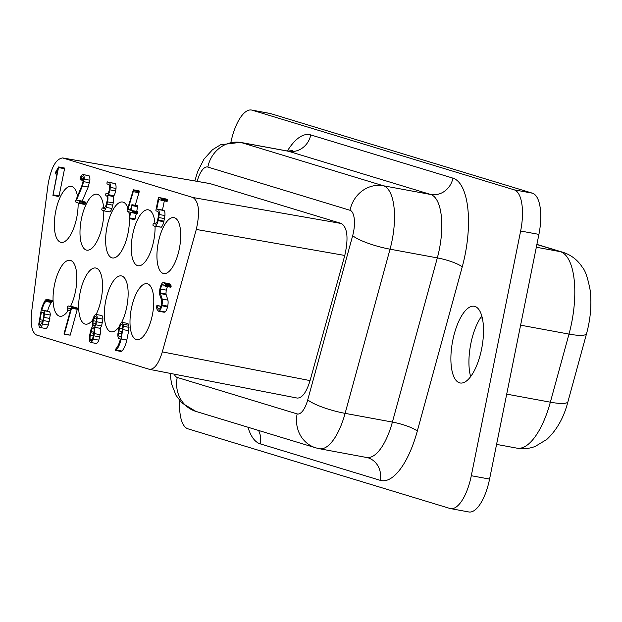 <?xml version="1.0" encoding="UTF-8"?>
<svg xmlns="http://www.w3.org/2000/svg" width="622" height="622" viewBox="0 0 622 622"><rect width="100%" height="100%" fill="white"/><g stroke="black" fill="none" stroke-linecap="round" stroke-linejoin="round"><path stroke-width="0.93" d="M481.817 315.984A38.999 14.975 -79.6 0 0 470.644 376.598M450.515 508.594L468.794 511.96A37.74 14.493 100.4 0 0 489.576 479.088L538.916 234.385A37.74 14.493 -79.6 0 0 532.424 193.185L270.446 113.554A37.74 14.493 100.4 0 0 269.831 113.406L251.552 110.04A37.74 14.493 100.4 0 1 252.167 110.187L514.153 189.819A37.74 14.493 -79.6 0 1 520.637 231.019L471.297 475.721A37.74 14.493 100.4 0 1 450.515 508.594A37.74 14.493 100.4 0 1 449.9 508.446L187.922 428.815A37.74 14.493 -79.6 0 1 179.719 400.638M230.972 141.979A37.74 14.493 100.4 0 1 251.552 110.04M459.502 382.818A38.999 14.975 -79.6 0 0 460.132 382.973A38.999 14.975 -79.6 0 0 481.77 348.172A38.999 14.975 -79.6 0 0 474.905 306.428A38.999 14.975 -79.6 0 0 474.275 306.273A38.999 14.975 -79.6 0 0 452.637 341.081A38.999 14.975 -79.6 0 0 459.502 382.818M162.326 351.881L196.288 229.448C200.097 212.374 199.009 201.738 193.022 197.539L62.643 157.941L209.871 183.56L341.517 223.539C347.496 227.738 348.584 238.374 344.782 255.455L310.059 380.602C306.452 392.334 302.175 398.158 297.23 398.072L149.498 369.351C154.443 369.437 158.719 363.613 162.326 351.881L310.059 380.602M149.498 369.351L36.667 335.071C32.002 332.661 30.307 325.018 31.598 312.143L48.073 184.4C51.035 167.683 55.894 158.867 62.643 157.941M68.008 305.923L73.723 306.973L77.392 308.092L77.462 308.621L70.224 335.149L64.276 334.449L64.097 333.462L70.869 308.877L67.985 308.007L67.254 310.331L67.666 306.459L68.008 305.923L71.678 307.043L71.755 307.571L64.276 334.449M163.446 282.629L169.161 283.679L170.552 284.868L171.128 286.447L170.793 287.216L165.079 286.167L162.809 284.518C161.837 285.179 161.067 286.695 160.507 289.059L160.243 292.946L162.218 299.081A7.993 3.071 100.4 0 1 162 305.107L161.852 305.783A7.2 2.76 100.4 0 1 159.481 310.907L158.509 311.202L157.117 309.569L156.355 306.879L156.977 305.627A11.904 4.572 -79.6 0 0 159.053 309.282C160.064 308.667 160.865 307.136 161.456 304.687L161.448 299.711L159.761 294.82A7.962 3.056 100.4 0 1 159.947 288.709L160.095 288.033A7.355 2.822 100.4 0 1 162.451 282.878L163.446 282.629L164.846 283.811L165.421 284.783L165.079 286.167M167.442 286.602L166.222 290.116L165.95 293.996L167.932 300.131A7.993 3.071 100.4 0 1 167.707 306.164L167.559 306.833A7.2 2.76 100.4 0 1 165.195 311.956L164.224 312.252L158.509 311.202M83.045 174.502L89.016 175.715A6.134 2.356 100.4 0 1 89.871 180.209L88.184 187.004L82.205 201.131L85.447 202.119L85.245 203.93L84.926 204.459L79.212 203.41L75.55 201.878L75.48 201.147L82.586 183.91L83.465 178.98A4.315 1.656 -79.6 0 0 82.633 176.461A4.393 1.687 -79.6 0 0 80.72 178.561L80.067 179.828L80.394 177.62A6.103 2.348 100.4 0 1 83.045 174.502L83.301 174.665A6.134 2.356 100.4 0 1 84.157 179.159L82.469 185.947L76.49 200.074L79.74 201.062L79.212 203.41M96.068 314.452L101.775 315.502A5.893 2.263 100.4 0 1 102.902 319.109L101.611 325.874L100.212 328.33A7.62 2.923 100.4 0 1 100.111 334.652L98.789 340.141A6.002 2.309 100.4 0 1 96.122 343.445L90.408 342.388C89.296 341.486 89 339.379 89.529 336.067L90.361 331.744A7.464 2.869 100.4 0 1 92.476 326.659A7.736 2.97 100.4 0 1 92.631 320.486C93.059 317.904 94.008 315.914 95.477 314.522L96.068 314.452A5.893 2.263 100.4 0 1 97.188 318.052L95.897 324.824L94.497 327.273A7.62 2.923 100.4 0 1 94.396 333.602L93.082 339.091A6.002 2.309 100.4 0 1 90.408 342.388M158.68 197.493L164.395 198.542L167.629 199.522L167.691 200.066L167.1 201.45L158.664 199.569L156.76 209.015L158.423 209.528C159.139 210.477 159.403 212.133 159.216 214.512L158.097 220.67A7.441 2.853 100.4 0 1 155.609 226.144L154.785 226.385L153.028 225.428L153.028 224.41L153.432 223.461L155.446 224.075L157.242 221.525L158.439 216.176C158.734 213.789 158.517 212.211 157.786 211.418L155.974 210.866L155.889 210.329L158.338 198.06L158.68 197.493L161.922 198.472L161.393 200.401M164.309 200.937L162.466 210.073L164.138 210.578C164.846 211.527 165.11 213.19 164.923 215.562L163.811 221.72A7.441 2.853 100.4 0 1 161.316 227.201L154.785 226.385M107.388 181.896L115.148 183.576C115.902 184.384 116.19 186.017 116.019 188.474L115.669 190.9A7.884 3.024 100.4 0 1 113.958 195.697L113.367 196.505A7.736 2.97 100.4 0 1 113.251 202.904L111.921 208.463A6.018 2.309 100.4 0 1 109.231 211.853L103.524 210.796L101.728 209.832L102.132 207.872L104.162 208.487L106.199 205.12L107.171 200.548A5.233 2.014 -79.6 0 0 107.038 196.303L105.864 195.565L105.553 194.476L105.88 193.714L107.761 193.59A5.551 2.13 -79.6 0 0 109.379 189.624A5.085 1.952 -79.6 0 0 109.27 184.804L106.976 183.863L106.968 182.79L107.388 181.896L109.433 182.518C110.187 183.327 110.483 184.959 110.304 187.416L109.962 189.85A7.884 3.024 100.4 0 1 108.251 194.647L107.66 195.448A7.736 2.97 100.4 0 1 107.536 201.855L106.206 207.414A6.018 2.309 100.4 0 1 103.524 210.796M136.342 213.54L134.819 219.628L129.104 218.571L130.06 212.18L127.129 211.293L127.09 210.524L133.372 189.796L133.536 190.682L127.969 209.458L130.457 210.213L131.903 204.685L131.055 210.392L132.113 210.718L132.105 211.783L131.708 212.685L130.659 212.366L129.539 217.894L135.254 218.944M133.372 189.796L139.087 190.853L139.242 191.731L135.231 205.299M131.903 204.685L137.618 205.742L136.762 211.449L137.827 211.768L137.89 212.366L137.415 213.735L131.708 212.685M46.463 299.376L52.17 300.426L52.116 301.934L51.509 302.494C50.063 303.995 48.757 306.879 47.567 311.14L49.262 311.653A5.178 1.99 100.4 0 1 50.258 315.027L48.337 325.042C47.342 327.467 46.44 328.626 45.631 328.517L39.925 327.46A5.823 2.231 100.4 0 1 38.821 323.782L41.13 310.565C41.347 308.185 44.667 299.586 46.463 299.376L46.401 300.885L45.795 301.445C44.356 302.945 43.042 305.822 41.861 310.09L43.556 310.603A5.178 1.99 100.4 0 1 44.543 313.97L50.258 315.027M44.543 313.97L42.63 323.992C41.627 326.41 40.725 327.569 39.925 327.46L40.135 327.499M154.956 223.741A28.433 10.916 -79.6 0 0 148.331 209.824A28.433 10.916 -79.6 0 0 132.68 234.587A28.433 10.916 -79.6 0 0 138.03 265.742A28.433 10.916 -79.6 0 0 153.681 240.971A28.433 10.916 -79.6 0 0 155.08 226.431M127.829 207.973A28.433 10.916 -79.6 0 0 122.682 202.026A28.433 10.916 -79.6 0 0 107.031 226.797A28.433 10.916 -79.6 0 0 112.38 257.943A28.433 10.916 -79.6 0 0 128.031 233.18A28.433 10.916 -79.6 0 0 129.43 218.633M129.306 215.927A28.433 10.916 -79.6 0 0 128.801 211.799M96.13 314.46A28.526 10.955 -79.6 0 0 101.137 299.275A28.526 10.955 -79.6 0 0 95.765 268.012A28.526 10.955 -79.6 0 0 80.059 292.869A28.526 10.955 -79.6 0 0 85.424 324.132A28.526 10.955 -79.6 0 0 92.748 319.933M131.39 308.473A28.433 10.916 -79.6 0 0 136.739 339.62A28.433 10.916 -79.6 0 0 152.398 314.856A28.433 10.916 -79.6 0 0 147.049 283.71A28.433 10.916 -79.6 0 0 131.39 308.473M121.539 322.624A28.433 10.916 -79.6 0 0 126.748 307.058A28.433 10.916 -79.6 0 0 121.399 275.911A28.433 10.916 -79.6 0 0 105.74 300.675A28.433 10.916 -79.6 0 0 111.089 331.829A28.433 10.916 -79.6 0 0 119.323 326.379M103.656 208.152A28.433 10.916 -79.6 0 0 97.032 194.227A28.433 10.916 -79.6 0 0 81.381 218.998A28.433 10.916 -79.6 0 0 86.73 250.145A28.433 10.916 -79.6 0 0 102.381 225.382A28.433 10.916 -79.6 0 0 103.781 210.842M77.486 196.14A28.433 10.916 -79.6 0 0 71.382 186.437A28.433 10.916 -79.6 0 0 55.731 211.2A28.433 10.916 -79.6 0 0 61.08 242.355A28.433 10.916 -79.6 0 0 76.731 217.583A28.433 10.916 -79.6 0 0 78.131 202.959M158.33 242.386A28.433 10.916 -79.6 0 0 163.679 273.54A28.433 10.916 -79.6 0 0 179.33 248.769A28.433 10.916 -79.6 0 0 173.981 217.622A28.433 10.916 -79.6 0 0 158.33 242.386M70.558 306.397A28.433 10.916 -79.6 0 0 75.449 291.469A28.433 10.916 -79.6 0 0 70.099 260.315A28.433 10.916 -79.6 0 0 54.441 285.086A28.433 10.916 -79.6 0 0 59.79 316.233A28.433 10.916 -79.6 0 0 68.218 310.502M55.545 173.833L55.514 172.317L58.655 166.945L64.361 168.002L64.564 168.718L59.082 195.922L58.639 196.474L52.932 195.417L57.807 169.736L55.545 173.833L56.929 174.09M122.207 322.398L127.922 323.448L128.925 325.298L128.7 330.671L126.81 340.04A14.205 5.458 100.4 0 1 121.912 351.057L121.29 351.508L115.575 350.458L115.482 349.416L116.392 348.157C117.962 346.345 119.3 343.29 120.404 338.974L118.732 338.469C118.048 337.785 117.76 336.284 117.877 333.967L118.942 327.825A6.834 2.628 100.4 0 1 121.298 322.709L122.207 322.398L123.218 324.241L123.343 326.301L121.096 338.982A14.205 5.458 100.4 0 1 116.197 350.007L115.575 350.458M71.678 307.043L77.392 308.092M67.254 310.331L70.317 310.891M67.588 309.974L70.426 310.495M64.517 334.092L70.224 335.149M71.631 308.248L77.338 309.305M71.755 307.571L77.462 308.621M156.977 305.627L161.012 306.374M156.853 305.464L161.059 306.242M159.481 310.907L165.195 311.956M161.852 305.783L167.559 306.833M162 305.107L167.707 306.164M162.218 299.081L167.932 300.131M160.359 293.576L166.074 294.626M160.243 292.946L165.95 293.996M160.507 289.059L166.222 290.116M165.413 285.389L171.128 286.447M165.421 284.783L171.128 285.84M164.846 283.811L170.552 284.868M83.814 181.694L89.529 182.751M82.469 185.947L88.184 187.004M84.157 179.159L89.871 180.209M83.301 174.665L89.016 175.715M80.067 179.828L83.309 180.427M80.432 179.369L83.364 179.913M80.72 178.561L83.449 179.058M79.53 202.881L85.245 203.93M79.748 201.862L85.463 202.912M79.74 201.062L85.447 202.119M76.49 200.074L82.205 201.131M93.362 327.833L93.362 327.833C92.46 328.058 91.691 329.326 91.037 331.635L90.33 335.017A5.932 2.278 -79.6 0 0 90.136 339.254L90.835 340.428L91.496 340.211A5.209 1.998 -79.6 0 0 93.168 336.58L94.14 330.539A4.066 1.563 -79.6 0 0 93.362 327.833L93.284 327.81M93.214 320.727L92.942 323.028A4.315 1.656 -79.6 0 0 93.681 325.842A4.245 1.633 -79.6 0 0 93.697 325.842A4.245 1.633 -79.6 0 0 95.632 323.595L96.192 321.574C96.573 319.179 96.464 317.484 95.866 316.481L95.671 316.419A4.331 1.664 -79.6 0 0 93.844 318.495L93.214 320.727L96.247 321.286M90.136 339.254L91.97 339.596M91.037 331.635L93.945 332.171M90.781 332.77L93.798 333.33M92.942 323.028L95.648 323.526M93.844 318.495L96.472 318.977M96.775 321.792L102.49 322.841M95.897 324.824L101.611 325.874M97.188 318.052L102.902 319.109M93.082 339.091L98.789 340.141M93.945 335.841L99.652 336.891M94.497 327.273L100.212 328.33M153.432 223.461L155.92 223.92M155.609 226.144L161.316 227.201M158.097 220.67L163.811 221.72M158.206 220.087L163.913 221.137M158.742 217.529L164.457 218.579M159.216 214.512L164.923 215.562M158.423 209.528L164.138 210.578M156.76 209.015L162.466 210.073M161.907 199.468L167.621 200.525M161.977 199.009L167.691 200.066M161.922 198.472L167.629 199.522M106.323 193.769L106.898 193.87M102.132 207.872L104.644 208.331M106.206 207.414L111.921 208.463M107.085 204.117L112.792 205.167M107.536 201.855L113.251 202.904M107.66 195.448L113.367 196.505M108.251 194.647L113.958 195.697M109.962 189.85L115.669 190.9M110.304 187.416L116.019 188.474M109.433 182.518L115.148 183.576M129.104 218.571L129.539 217.894M131.965 212.32L137.672 213.377M132.105 211.783L137.82 212.841M132.175 211.317L137.89 212.366M132.113 210.718L137.827 211.768M131.055 210.392L136.762 211.449M132.019 205.625L137.726 206.675M132.019 204.887L137.734 205.936M127.969 209.458L130.519 209.925M133.256 191.677L138.963 192.734M133.536 190.682L139.242 191.731M41.464 312.057L39.614 321.667A4.595 1.765 -79.6 0 0 40.033 325.275L42.56 321.978L43.82 315.471A3.701 1.423 -79.6 0 0 43.167 312.578L41.464 312.057M39.917 319.708L42.949 320.268M39.614 321.667L42.498 322.204M40.033 325.275L40.749 325.407M42.63 323.992L48.337 325.042M43.524 320.579L49.231 321.636M44.162 317.407L49.877 318.456M43.556 310.603L49.262 311.653M41.861 310.09L47.567 311.14M45.795 301.445L51.509 302.494M46.401 300.885L52.116 301.934M46.58 300.317L52.295 301.367M46.634 299.921L52.349 300.978M58.655 166.945L52.932 195.417M55.381 173.919L56.905 174.199M53.127 195.355L58.841 196.404M53.368 194.873L59.082 195.922M58.857 167.66L64.564 168.718M118.95 330.904L118.577 333.376A4.393 1.687 -79.6 0 0 119.191 336.518L120.862 337.023L122.487 328.859C122.767 326.325 122.55 324.832 121.819 324.365L121.166 324.575A5.007 1.92 -79.6 0 0 119.517 328.082L118.95 330.904L121.99 331.464M119.191 336.518L120.901 336.836M118.577 333.376L121.492 333.913M121.166 324.575L122.262 324.777M119.517 328.082L122.518 328.634M123.218 324.241L128.925 325.298M123.343 326.301L129.057 327.351M116.197 350.007L121.912 351.057M122.985 329.621L128.7 330.671M252.167 110.187L270.446 113.554M532.424 193.185L514.153 189.819M310.751 134.92L452.94 178.141A70.441 27.049 -79.6 0 1 462.232 266.908L417.308 431.093A70.441 27.049 -79.6 0 1 380.182 480.324A20.129 18.567 106.9 0 0 367.757 457.699L319.405 448.719A50.32 19.321 -79.6 0 0 345.109 413.358L390.041 249.181A50.32 19.321 -79.6 0 0 383.393 185.768L241.204 142.555L288.499 151.27A20.129 18.567 106.9 0 0 310.751 134.92A70.441 27.049 -79.6 0 0 287.341 151.006M380.182 480.324L260.276 443.875A20.129 18.567 106.9 0 0 258.573 430.455M247.976 427.228A70.441 27.049 -79.6 0 0 260.276 443.875M489.576 479.088L471.297 475.721M520.637 231.019L538.916 234.385M462.232 266.908A20.129 4.02 15.3 0 0 437.328 257.897L390.041 249.181A30.19 6.026 -164.7 0 1 352.674 235.652A20.129 7.728 -79.6 0 0 350.023 210.29A30.19 27.85 -73.1 0 1 383.393 185.768L430.688 194.484A20.129 18.567 106.9 0 0 452.94 178.141M292.48 150.617L287.683 151.068A50.32 19.321 -79.6 0 1 288.499 151.27L430.688 194.484A50.32 19.321 -79.6 0 1 437.328 257.897L392.396 422.074L345.109 413.358A30.19 6.026 15.3 0 1 307.742 399.837L352.674 235.652M350.023 210.29L207.834 167.069A30.19 27.85 -73.1 0 1 241.204 142.555A50.32 19.321 -79.6 0 0 240.387 142.352L220.585 144.763L212.514 149.715L204.055 159.03L197.64 171.649L194.826 180.94M417.308 431.093A20.129 4.02 15.3 0 0 392.396 422.074A50.32 19.321 -79.6 0 1 366.7 457.442M174.238 374.156A20.129 7.728 -79.6 0 0 177.239 377.453L297.137 413.902A20.129 7.728 -79.6 0 0 307.742 399.837M297.137 413.902A30.19 27.85 106.9 0 0 315.774 447.84L319.405 448.719M207.834 167.069A20.129 7.728 -79.6 0 0 197.166 181.344M177.239 377.453A30.19 27.85 106.9 0 0 195.868 411.391L181.795 402.908L176.042 395.382L171.501 383.751L170.078 373.348M193.022 197.539L341.517 223.539M196.288 229.448L344.782 255.455M90.33 335.017L93.37 335.577M94.396 333.602L100.111 334.652M536.872 244.524L560.352 251.669L536.319 247.237M536.895 244.384L562.933 252.291A27.671 25.525 106.9 0 0 560.352 251.669A65.411 25.121 100.4 0 1 568.99 334.092L520.606 325.182M567.933 401.719C563.929 417.409 556.884 429.981 546.792 439.451L535.153 446.456C529.244 448.687 523.172 449.247 516.944 448.151A65.411 25.121 -79.6 0 0 550.353 402.185A27.671 5.528 15.3 0 0 567.933 401.719L586.562 333.633C590.581 318.767 591.802 304.376 590.208 290.458C587.852 278.088 585.263 270.407 582.441 267.413C577.745 260.05 571.245 255.012 562.933 252.291M482.353 318.13L480.549 317.795M506.705 394.138L550.353 402.185L568.99 334.092A27.671 5.528 15.3 0 0 586.562 333.633M121.096 338.982L126.81 340.04M63.086 158.042L210.314 183.661M287.683 151.068L240.387 142.352M195.868 411.391L315.774 447.84M516.944 448.151L496.566 444.396"/></g></svg>
